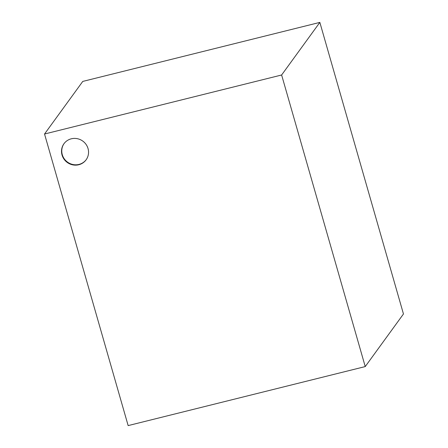 <?xml version="1.0" encoding="UTF-8"?>
<svg xmlns="http://www.w3.org/2000/svg" width="448" height="448" viewBox="0 0 448 448"><rect width="100%" height="100%" fill="white"/><g stroke="black" fill="none" stroke-linecap="round" stroke-linejoin="round"><path stroke-width="0.67" d="M64.086 143.556A13.692 13.205 -144 0 0 64.333 158.906A13.692 13.205 -144 0 0 79.005 164.41A13.692 13.205 -144 0 0 86.229 159.65M78.753 164.752A13.692 13.205 36 0 1 64.019 159.158A13.692 13.205 36 0 1 63.958 143.73A13.692 13.205 36 0 1 71.31 138.802A13.692 13.205 36 0 1 86.044 144.39A13.692 13.205 36 0 1 86.106 159.824A13.692 13.205 36 0 1 78.753 164.752M319.85 22.4L82.762 81.418L44.537 134.014L128.15 425.6L365.238 366.582L403.463 313.986L319.85 22.4L281.624 74.995L44.537 134.014M365.238 366.582L281.624 74.995"/></g></svg>
